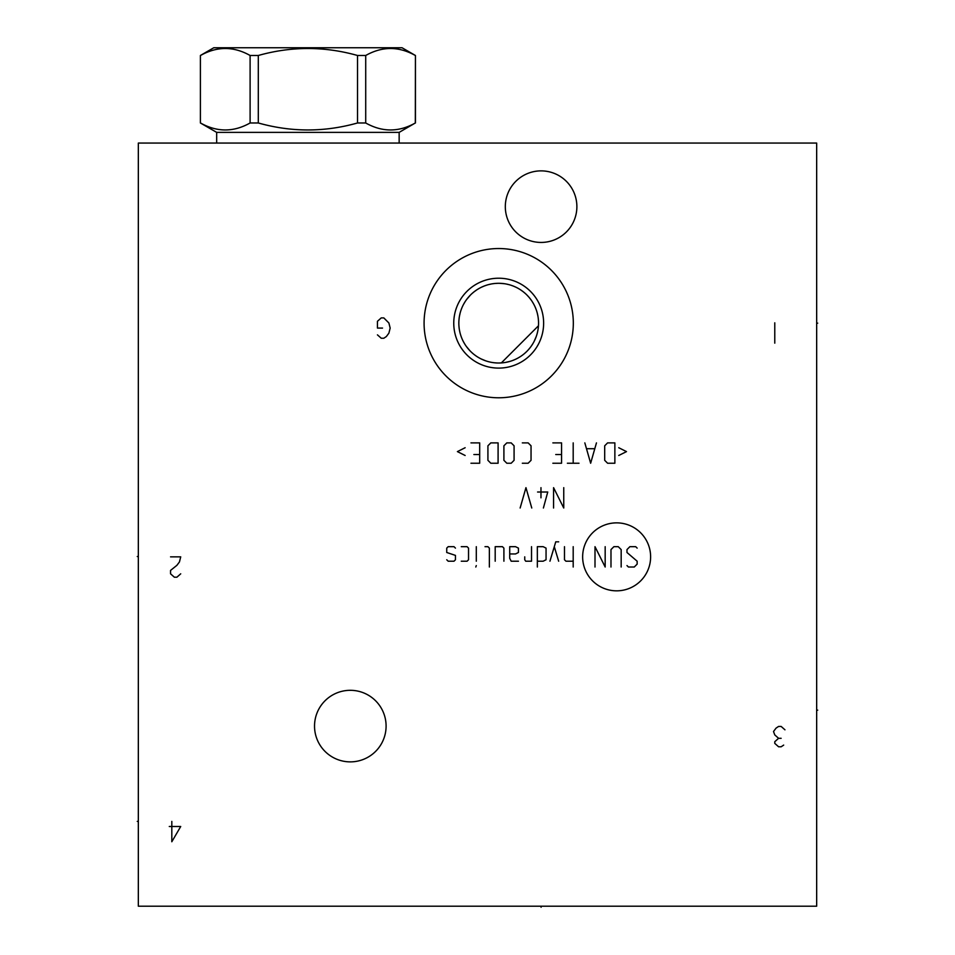 <?xml version="1.0" encoding="UTF-8"?>
<svg xmlns="http://www.w3.org/2000/svg" width="955" height="955" viewBox="0 0 955 955"><rect width="100%" height="100%" fill="white"/><g stroke="black" fill="none" stroke-linecap="round" stroke-linejoin="round"><path stroke-width="1.43" d="M816.668 143.059L138.332 143.059L138.332 906.2L816.668 906.2L816.668 143.059M424.08 323.16A74.621 74.621 0 0 1 498.701 248.539A74.621 74.621 0 0 1 573.322 323.16A74.621 74.621 0 0 1 498.701 397.781A74.621 74.621 0 0 1 424.08 323.16M314.529 726.098A35.789 35.789 0 0 1 350.306 690.31A35.789 35.789 0 0 1 386.095 726.098A35.789 35.789 0 0 1 350.306 761.875A35.789 35.789 0 0 1 314.529 726.098M505.314 206.65A35.789 35.789 0 0 1 541.091 170.873A35.789 35.789 0 0 1 576.88 206.65A35.789 35.789 0 0 1 541.091 242.439A35.789 35.789 0 0 1 505.314 206.65M499.143 363.007L503.536 362.721M505.756 362.387L510.161 361.324M512.322 360.608L514.447 359.76M515.772 359.164L516.548 358.794M518.613 357.683L520.63 356.43M522.6 355.045L523.913 354.019M524.51 353.517L526.36 351.846M528.115 350.043L529.786 348.086M531.35 346.008L532.795 343.788M534.096 341.46L536.256 336.494M537.08 333.892L537.725 331.23M537.987 329.809L538.19 328.52M538.524 324.473L538.548 323.16A39.847 39.847 0 0 1 498.701 363.007A39.847 39.847 0 0 1 458.842 323.16A39.847 39.847 0 0 1 498.701 283.301A39.847 39.847 0 0 1 538.548 323.16M458.913 325.536L459.128 327.911M459.486 330.275L459.988 332.638M463.581 341.997L464.906 344.277M466.398 346.498L469.932 350.736M471.937 352.693L473.74 354.233M474.086 354.508L476.354 356.155M477.094 356.645L478.682 357.624M481.045 358.889L485.749 360.847M488.053 361.563L490.333 362.124M494.774 362.816L496.97 362.972M538.477 320.761L538.262 318.349M537.892 315.962L537.379 313.562M533.702 304.096L532.341 301.792M530.801 299.548L529.082 297.375M528.843 297.101L527.184 295.298M525.131 293.34L523.197 291.729M522.934 291.526L520.63 289.878M519.496 289.162L518.267 288.434M515.879 287.192L513.48 286.154M512.835 285.903L511.116 285.294M508.788 284.602L506.496 284.077M504.24 283.695L499.799 283.325M497.591 283.325L495.382 283.444M494.427 283.54L493.15 283.695M490.894 284.077L488.602 284.602M486.274 285.294L484.376 285.963M483.91 286.154L481.523 287.192M479.135 288.434L477.906 289.162M476.772 289.878L474.468 291.526M474.193 291.729L472.259 293.328M470.206 295.298L466.589 299.548M465.049 301.792L463.7 304.096M460.024 313.562L459.498 315.962M459.14 318.349L458.913 320.761M538.465 325.786L501.327 362.924M453.756 323.16A44.945 44.945 0 0 1 498.701 278.215A44.945 44.945 0 0 1 543.634 323.16A44.945 44.945 0 0 1 498.701 368.105A44.945 44.945 0 0 1 453.756 323.16M200.502 122.98C217.036 132.279 233.569 132.279 250.103 122.98L258.304 122.98C291.382 132.279 324.449 132.279 357.516 122.98L365.717 122.98C382.251 132.279 398.796 132.279 415.33 122.98L415.437 55.486L402.031 47.75L213.789 47.75L200.395 55.486L200.395 122.98L216.678 132.375L399.154 132.375L399.154 143.059M216.678 132.375L216.678 143.059M415.33 122.98L399.154 132.375M200.502 55.486C217.036 46.186 233.569 46.186 250.103 55.486L258.304 55.486C291.382 46.186 324.449 46.186 357.516 55.486L365.717 55.486C382.251 46.186 398.796 46.186 415.33 55.486M250.103 122.98L250.103 55.486M258.304 122.98L258.304 55.486M357.516 122.98L357.516 55.486M365.717 122.98L365.717 55.486M541.091 906.2L541.091 907.25L541.091 906.2M816.668 710.15L817.731 710.15L816.668 710.15M816.668 323.16L817.731 323.16L816.668 323.16M377.44 334.859L381.26 338.249L383.803 338.249L386.345 336.554L388.888 333.164L390.165 328.078L388.888 322.993L383.803 317.896L381.26 317.896L377.44 321.298L377.44 328.078L382.537 328.078M616.632 590.835A33.986 33.986 0 0 0 650.618 556.849A33.986 33.986 0 0 0 616.632 522.863A33.986 33.986 0 0 0 582.645 556.849A33.986 33.986 0 0 0 616.632 590.835M626.981 565.575L628.438 567.019L634.251 567.019L637.152 564.119L637.152 561.206L626.981 552.491L626.981 549.579L629.882 546.678L635.696 546.678L637.152 548.122M610.985 567.019L610.985 549.579L613.898 546.678L618.255 546.678L621.168 549.579L621.168 567.019M605.172 546.678L605.172 567.019L595.001 546.678L595.001 567.019M573.191 546.678L573.191 567.019M564.477 546.678L564.477 559.761L565.933 561.206L573.191 561.206M558.663 541.831L555.75 541.831L549.937 561.206M558.663 561.206L554.294 546.678M537.343 561.206L543.156 561.206L546.057 559.761L546.057 548.122L543.156 546.678L537.343 546.678L537.343 567.019M524.737 556.849L524.737 559.761L525.716 561.206L531.529 561.206L531.529 546.678M509.719 553.948L515.533 553.948L518.446 552.491L518.446 548.122L515.533 546.678L509.719 546.678L509.719 558.305L511.176 561.206L518.446 561.206M503.906 561.206L503.906 548.122L502.449 546.678L495.191 546.678L495.191 561.206M489.366 567.019L489.366 548.122L487.921 546.678L485.009 546.678M476.294 546.678L476.294 561.206M476.294 565.575L475.805 567.019L476.294 565.575M461.265 561.206L467.079 561.206L468.535 559.761L468.535 548.122L467.079 546.678L461.265 546.678M455.451 548.122L453.995 546.678L448.182 546.678L446.737 548.122L446.737 552.491L455.451 555.392L455.451 559.761L453.995 561.206L448.182 561.206L446.737 559.761M553.578 508.012L553.578 487.659L563.748 508.012L563.748 487.659M540.972 487.659L540.972 497.83M543.395 508.012L547.752 492.016L537.581 492.016M531.768 508.012L525.954 487.659L520.141 508.012M618.745 455.487L626.492 451.608L618.745 447.728M614.865 442.881L607.595 442.881L604.694 445.794L604.694 460.334L607.595 463.235L614.865 463.235L614.865 442.881M584.83 442.881L590.644 463.235L596.457 442.881M594.511 448.707L586.764 448.707M573.191 442.881L573.191 463.235M579.005 463.235L567.377 463.235M552.85 463.235L561.564 463.235L561.564 442.881L552.85 442.881M555.75 454.52L561.564 454.52M522.325 463.235L528.139 463.235L531.04 460.334L531.04 445.794L528.139 442.881L522.325 442.881M514.077 445.794L511.176 442.881L506.819 442.881L503.906 445.794L503.906 460.334L506.819 463.235L511.176 463.235L514.077 460.334L514.077 445.794M498.092 442.881L490.822 442.881L487.921 445.794L487.921 460.334L490.822 463.235L498.092 463.235L498.092 442.881M470.958 463.235L479.685 463.235L479.685 442.881L470.958 442.881M473.871 454.52L479.685 454.52M465.145 447.728L457.397 451.608L465.145 455.487M171.816 821.407L171.816 841.749L180.722 826.493L169.274 826.493M170.551 556.849L180.722 556.849L179.456 561.934L176.902 565.324L170.551 570.422L170.551 573.812L174.359 577.202L176.902 577.202L180.722 573.812M784.962 729.823L781.142 726.433L778.6 726.433L776.057 728.128L773.514 731.518L774.78 734.92L778.6 738.311L774.78 741.701L774.78 743.396L778.6 746.786L781.142 746.786L783.685 745.091M781.142 738.311L778.6 738.311M774.78 343.167L774.78 322.814M138.332 821.407L137.269 821.407L138.332 821.407M138.332 556.514L137.269 556.514L138.332 556.514M415.437 122.98L415.437 55.486M200.395 122.98L200.395 55.486"/></g></svg>
